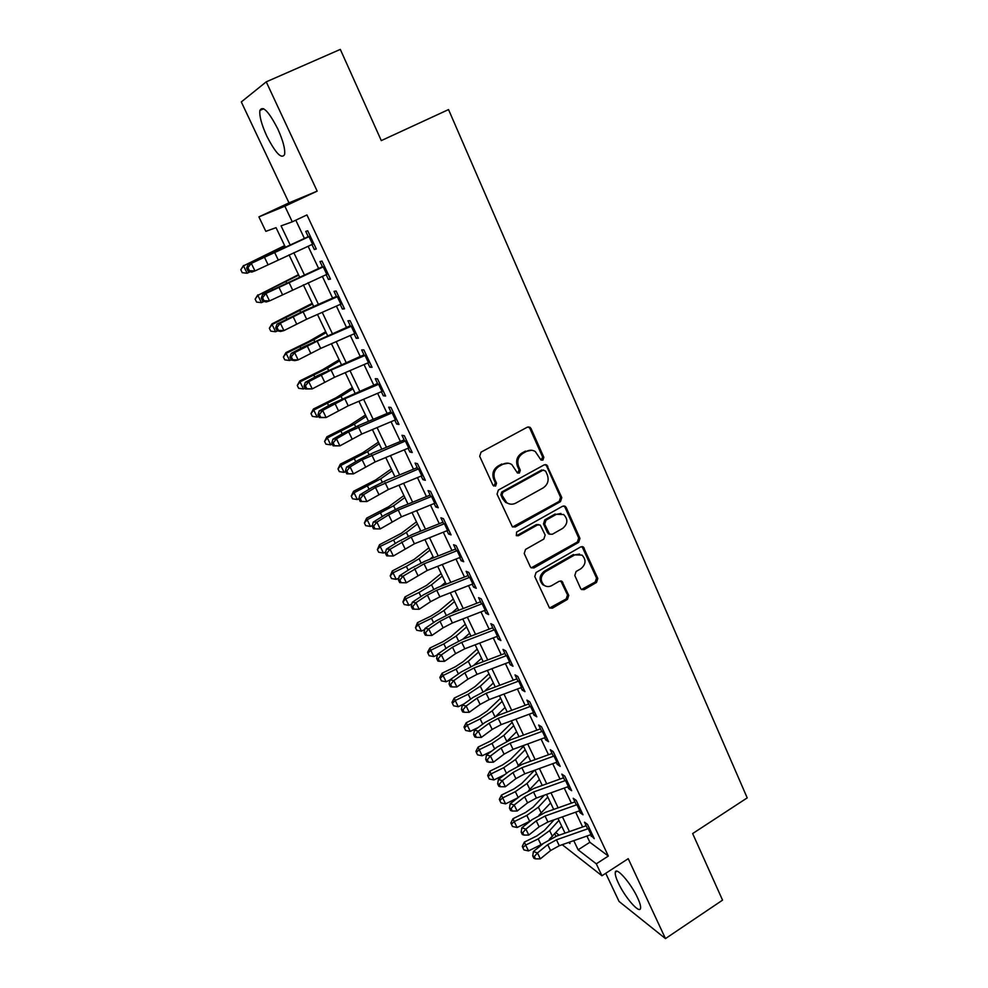 <?xml version="1.0" encoding="UTF-8"?>
<svg xmlns="http://www.w3.org/2000/svg" width="988" height="988" viewBox="0 0 988 988"><rect width="100%" height="100%" fill="white"/><g stroke="black" fill="none" stroke-linecap="round" stroke-linejoin="round"><path stroke-width="1.48" d="M542.906 460.112L543.832 457.271L531.038 428.533L529.926 427.248L527.296 427.187L481.033 452.158L479.686 456.295L492.926 485.194L495.593 486.096L496.532 483.218L494.827 479.501C492.926 473.968 494.346 469.572 499.101 466.324L502.954 464.224C506.004 462.693 508.968 462.804 511.809 464.558L517.44 472.968L519.379 473.03L520.306 470.177L518.626 466.46C516.761 460.951 518.181 456.579 522.887 453.369L526.69 451.294C529.63 449.799 532.483 449.886 535.261 451.516L541.041 460.062L542.906 460.112M541.115 460.112L542.634 457.061L529.864 428.384L528.296 426.878M493.691 486.059L495.408 482.947L493.704 479.242L494.827 479.501M517.527 473.017L519.145 469.942L517.465 466.237L518.626 466.46M637.606 897.857C630.999 883.26 616.067 866.278 615.314 872.268C614.931 874.244 615.932 877.789 618.303 882.902C624.749 897.092 639.582 914.258 640.533 908.355C640.928 906.441 639.952 902.933 637.606 897.857M277.826 129.008C268.748 111.422 262.759 105.234 259.881 110.446C259.264 116.065 261.573 124.612 266.797 136.097C275.714 153.412 281.654 159.525 284.63 154.449C285.285 149.052 283.025 140.568 277.826 129.008M580.635 588.478L581.45 589.515L584.217 589.614L596.505 582.451L597.802 578.474L583.377 547.006L580.672 546.92L536.076 572.484L534.767 576.523L549.526 608.028L552.403 608.176L567.445 599.395L568.742 595.406L562.036 581.376L559.22 581.253L551.736 585.588C549.032 587.008 546.475 586.897 544.079 585.229C539.93 580.499 540.374 576.004 545.413 571.719L574.744 554.886L582.018 555.108C586.341 559.788 585.983 564.321 580.932 568.705L576.09 571.509L574.794 575.498L580.635 588.478M586.934 836.07L589.873 842.282L608.336 856.053L596.295 863.833L601.951 875.763L562.234 844.691M266.241 81.843L241.307 101.937L288.99 202.861L317.173 191.141L266.241 81.843L340.317 49.4L381.294 140.605L448.54 109.582L747.212 797.884L692.65 833.563L722.549 900.142L665.467 938.6L628.232 858.683L601.951 875.763M317.173 191.141L284.865 206.196L292.275 221.831L281.061 225.869L290.114 244.863M608.336 856.053L306.947 214.939L292.275 221.831M560.48 501.632L561.789 497.594L546.759 464.965L544.104 464.891L498.372 490.048L497.038 494.161L512.389 526.839L515.254 526.975L560.48 501.632L559.257 501.336L560.554 497.31L546.599 465.966L545.228 464.558M566.198 507.486L579.944 538.374L578.647 542.375L533.989 567.915L531.112 567.779L530.284 566.741L524.22 553.502L525.53 549.439L543.857 539.053L545.166 535.014L540.263 525.073L537.484 524.961L518.317 535.755L516.304 535.657L516.625 532.038L562.543 506.251L565.222 506.325L566.198 507.486L564.963 507.19L578.684 538.015L579.944 538.374M605.743 873.306L619.044 901.439L665.467 938.6M311.936 244.518L314.308 249.532L316.308 249.001L307.713 230.772L305.761 231.402L308.355 236.922M326.151 274.639L328.436 279.468L330.498 279.098L322.002 261.079L319.976 261.548L322.619 267.143M340.205 304.415L342.391 309.059L344.516 308.836L336.118 291.04L334.043 291.349L336.71 297.005M354.099 333.858L356.199 338.304L358.372 338.242L350.073 320.643L347.937 320.804L350.641 326.522M367.82 362.954L369.833 367.227L372.068 367.301L363.868 349.9L361.67 349.913L364.399 355.705M381.393 391.717L383.319 395.805L385.616 396.027L377.502 378.836L375.255 378.7L378.021 384.554M394.805 420.147L396.657 424.074L399.004 424.432L390.989 407.439L388.679 407.155L391.47 413.07M408.081 448.268L409.847 452.01L412.243 452.516L404.314 435.708L401.955 435.288L404.771 441.266M421.197 476.068L422.876 479.649L425.334 480.291L417.492 463.668L415.084 463.1L417.924 469.139M434.164 503.547L435.77 506.968L438.277 507.746L430.521 491.308L428.051 490.616L430.929 496.705M446.984 530.729L448.527 533.989L451.071 534.891L443.414 518.638L440.895 517.811L443.797 523.961M459.667 557.615L461.137 560.715L463.73 561.74L456.147 545.672L453.591 544.721L456.518 550.921M472.215 584.204L473.61 587.156L476.253 588.305L468.757 572.398L466.138 571.323L469.09 577.585M484.626 610.498L485.948 613.301L488.628 614.573L481.218 598.839L478.563 597.641L481.539 603.952M496.89 636.507L498.15 639.162L500.879 640.545L493.543 624.996L490.838 623.675L493.839 630.035M509.03 662.232L510.216 664.751L512.994 666.245L505.745 650.857L502.991 649.425L506.017 655.834M521.047 687.685L522.158 690.056L524.974 691.674L517.798 676.447L515.007 674.903L518.058 681.35M532.927 712.867L533.977 715.102L536.83 716.819L529.729 701.764L526.9 700.109L529.963 706.605M544.672 737.777L545.66 739.876L548.562 741.704L541.535 726.81L538.67 725.044L541.745 731.577M556.306 762.427L557.232 764.391L560.171 766.33L553.218 751.584L550.304 749.707L553.416 756.289M567.816 786.819L568.68 788.646L571.657 790.696L564.778 776.099L561.826 774.123L564.951 780.742M579.203 810.95L580.005 812.655L583.019 814.791L576.214 800.366L573.225 798.279L576.362 804.936M295.795 220.188L304.39 238.392M308.108 246.247L318.593 268.415M322.335 276.344L332.623 298.092M336.402 306.095L346.492 327.436M350.308 335.5L360.2 356.433M364.041 364.572L373.748 385.098M377.626 393.31L387.148 413.441M391.063 421.728L400.399 441.475M404.339 449.812L413.503 469.189M417.467 477.587L426.458 496.594M430.459 505.053L439.265 523.689M443.291 532.211L451.936 550.489M455.987 559.072L464.471 577.004M468.547 585.637L476.858 603.223M480.971 611.918L489.122 629.158M493.259 637.902L501.249 654.822M505.411 663.603L513.254 680.201M517.428 689.044L525.122 705.321M529.321 714.201L536.867 730.157M541.091 739.086L548.488 754.746M552.737 763.724L559.998 779.075M564.259 788.091L571.373 803.145M575.658 812.198L582.636 826.968M590.466 834.835L594.257 838.651L587.527 824.375L584.501 822.189L587.662 828.883M555.948 836.33L554.762 833.86M285.31 247.037L276.06 227.66L265.821 231.34L258.893 216.878L284.865 206.196M288.99 202.861L258.893 216.878M573.769 840.665L578.128 849.816L596.295 863.833M293.831 252.693L304.353 274.788M308.12 282.692L318.432 304.366M322.236 312.344L332.363 333.611M336.192 341.65L346.121 362.51M349.987 370.624L359.718 391.087M363.621 399.276L373.18 419.344M377.107 427.594L386.481 447.28M390.433 455.591L399.621 474.895M403.61 483.28L412.638 502.213M416.652 510.66L425.495 529.235M429.545 537.731L438.215 555.948M442.291 564.506L450.8 582.377M454.9 590.985L463.236 608.522M467.361 617.179L475.549 634.37M479.699 643.089L487.726 659.959M491.901 668.715L499.78 685.264M503.979 694.07L511.698 710.298M515.921 719.153L523.492 735.072M527.728 743.976L535.163 759.587M539.423 768.528L546.71 783.842M550.995 792.821L558.134 807.838M562.444 816.866L569.446 831.6M568.594 842.468L569.977 843.53L569.347 842.208M565.025 833.143L557.998 818.435M553.7 809.419L546.537 794.414M542.251 785.435L534.953 770.146M530.692 761.205L523.245 745.607M519.009 736.715L511.414 720.82M507.19 711.965L499.459 695.762M495.26 686.956L487.368 670.432M483.194 661.676L475.154 644.831M470.992 636.124L462.804 618.945M458.667 610.3L450.318 592.788M446.206 584.18L437.684 566.322M433.609 557.788L424.926 539.584M420.876 531.087L412.021 512.537M407.995 504.102L398.967 485.182M394.965 476.821L385.765 457.53M381.8 449.219L372.414 429.558M368.487 421.32L358.916 401.276M355.013 393.101L345.269 372.661M341.391 364.547L331.449 343.725M327.608 335.685L317.481 314.443M313.678 306.478L303.341 284.828M299.574 276.924L289.039 254.855M555.861 832.649L559.171 835.193M589.873 842.282L578.128 849.816M314.308 249.532L316.148 248.655M328.436 279.468L330.251 278.591M342.391 309.059L344.195 308.17M356.199 338.304L357.977 337.414M369.833 367.227L371.611 366.326M383.319 395.805L385.085 394.904M396.657 424.074L398.399 423.16M409.847 452.01L411.576 451.096M422.876 479.649L424.593 478.723M435.77 506.968L437.474 506.041M448.527 533.989L450.207 533.063M461.137 560.715L462.804 559.776M473.61 587.156L475.265 586.205M485.948 613.301L487.59 612.35M498.15 639.162L499.78 638.211M510.216 664.751L511.833 663.788M522.158 690.056L523.764 689.093M533.977 715.102L535.57 714.139M545.66 739.876L547.241 738.913M557.232 764.391L558.8 763.415M568.68 788.646L570.237 787.671M580.005 812.655L581.549 811.679M591.219 836.416L592.738 835.428M531.556 450.256L526.69 451.294M517.465 466.237C515.6 460.729 517.02 456.382 521.713 453.159L525.517 451.096M508.178 463.211L502.954 464.224M493.704 479.242C491.814 473.721 493.234 469.337 497.977 466.101L501.818 464.002M512.611 526.975L559.257 501.336M545.598 471.066L543.005 470.165L502.917 492.271L501.978 495.149L506.745 502.682C509.647 504.559 512.686 504.695 515.835 503.09L543.116 487.936C547.76 484.725 549.155 480.39 547.327 474.944L545.598 471.066M543.622 469.955L543.005 470.165M508.882 503.769L505.609 502.373L502.633 498.742L500.854 494.852L501.781 491.987L541.807 469.93M531.211 567.853L577.387 542.004L578.684 538.015M538.88 524.616L536.299 524.628L517.169 535.385L518.317 535.755M516.292 535.644L517.169 535.385M562.715 528.37C567.878 523.899 568.186 519.28 563.666 514.526L556.417 514.316L545.994 520.17L544.684 524.22L549.563 534.138L552.341 534.249L562.715 528.37M560.949 513.464L556.417 514.316M549.723 534.249L547.463 532.68L543.486 523.887L544.796 519.849L555.194 513.995M564.963 507.19L563.79 505.905M579.573 554.058L574.744 554.886M545.141 585.884L542.881 584.773C538.744 580.055 539.189 575.559 544.215 571.286L573.497 554.49M549.526 608.04L566.223 598.926L567.52 594.937L560.776 580.895M581.463 589.515L595.233 582.006L596.517 578.042L582.031 546.562M284.63 245.617L243.493 265.834L284.791 245.95M240.788 269.724L243.493 265.834L247.099 273.244L242.233 272.676L240.788 269.724L243.517 265.513M247.099 273.244L250.322 271.737M313.789 243.666L254.966 270.922L251.718 272.095L248.124 271.181L249.408 270.712L247.939 267.686L246.654 268.168L248.124 271.181M310.22 236.083L251.298 263.364L254.966 270.922L249.408 270.712M247.939 267.686L251.298 263.364L248.062 264.574L308.231 236.651M248.062 264.574L246.654 268.168M298.487 274.639L257.868 295.338L298.734 275.17M255.151 299.154L257.868 295.338L261.437 302.674L256.571 302.081L255.151 299.154L257.819 294.869M261.437 302.674L264.043 301.451M312.183 303.341L271.947 323.891L272.083 324.521L312.529 304.069M269.353 328.251L272.083 324.521L275.603 331.758L270.761 331.141L269.353 328.251L271.947 323.891M275.603 331.758L277.542 330.856M325.719 331.721L308.972 341.366L285.927 352.593L286.125 353.358L313.851 339.736L326.164 332.635M283.395 357.026L286.125 353.358L289.62 360.521L284.791 359.879L283.395 357.026L285.927 352.593M289.62 360.521L291.238 359.756M339.119 359.78L322.619 369.697L299.747 380.96L300.019 381.874L327.522 368.191L339.637 360.879M297.277 385.468L300.019 381.874L303.464 388.951L298.648 388.296L297.277 385.468L299.747 380.96M303.464 388.951L305.07 388.198M328.004 273.812L269.526 300.932L266.241 301.958L262.709 301.155L264.018 300.735L262.561 297.746L261.252 298.166L262.709 301.155M324.459 266.315L265.908 293.461L269.526 300.932L264.018 300.735M262.561 297.746L265.908 293.461L262.623 294.523L322.409 266.711M262.623 294.523L261.252 298.166M342.046 303.6L306.663 319.21L283.927 330.597L280.592 331.474L277.122 330.77L278.443 330.412L277.011 327.46L275.689 327.818L277.122 330.77M338.551 296.19L303.131 311.862L280.345 323.212L283.927 330.597L278.443 330.412M277.011 327.46L280.345 323.212L277.023 324.126L304.712 310.442L336.426 296.412M277.023 324.126L275.689 327.818M355.927 333.042L320.68 348.418L298.166 359.916L294.77 360.645L291.361 360.04L292.72 359.743L291.299 356.829L289.953 357.125L291.361 360.04M352.469 325.719L317.185 341.144L294.622 352.617L298.166 359.916L292.72 359.743M291.299 356.829L294.622 352.617L291.238 353.383L303.81 346.739L350.283 325.768M291.238 353.383L289.953 357.125M369.648 362.151L334.524 377.28L312.233 388.889L305.453 388.976L306.823 388.729L305.416 385.851L304.045 386.098L305.453 388.976M366.227 354.914L331.079 370.092L308.725 381.677L312.233 388.889L306.823 388.729M305.416 385.851L308.725 381.677L305.304 382.319L317.728 375.551L363.979 354.791M305.304 382.319L304.045 386.098M352.358 387.531L336.118 397.719L313.418 409.02L313.752 410.069L341.033 396.324L352.975 388.815M310.998 413.589L313.752 410.069L317.16 417.072L312.356 416.38L310.998 413.589L313.418 409.02M317.16 417.072L318.766 416.319M383.208 390.927L348.221 405.821L326.126 417.541L319.371 417.578L320.767 417.393L319.371 414.54L317.988 414.738L319.371 417.578M379.837 383.764L344.812 398.72L322.668 410.415L326.126 417.541L320.767 417.393M319.371 414.54L322.668 410.415L319.21 410.909L331.486 404.043L377.515 383.492M319.21 410.909L317.988 414.738M365.461 414.985L349.456 425.433L326.929 436.758L327.337 437.956L354.396 424.136L366.165 416.442M324.57 441.401L327.337 437.956L330.708 444.872L325.916 444.168L324.57 441.401L326.929 436.758M330.708 444.872L332.289 444.118M396.62 419.369L361.756 434.041L339.884 445.872L333.141 445.86L334.549 445.724L333.178 442.908L331.77 443.044L333.141 445.86M393.286 412.292L348.641 431.818L336.463 438.82L339.884 445.872L334.549 445.724M333.178 442.908L336.463 438.82L332.944 439.178L345.096 432.213L359.644 425.05L390.902 411.86M332.944 439.178L331.77 443.044M378.416 442.142L362.645 452.837L340.292 464.187L340.761 465.521L367.61 451.652L379.194 443.773M337.995 468.905L340.761 465.521L344.096 472.363L339.329 471.634L337.995 468.905L340.292 464.187M344.096 472.363L345.676 471.622M409.872 447.502L375.144 461.939L353.469 473.87L346.751 473.82L348.171 473.746L346.813 470.955L345.392 471.041L346.751 473.82M406.574 440.5L362.139 459.803L350.085 466.892L353.469 473.87L348.171 473.746M346.813 470.955L350.085 466.892L346.541 467.126L358.545 460.075L372.995 452.899L404.129 439.907M346.541 467.126L345.392 471.041M391.236 468.991L375.699 479.946L353.506 491.32L354.05 492.79L380.676 478.871L392.1 470.794M351.259 496.1L354.05 492.79L357.347 499.558L352.58 498.804L351.259 496.1L353.506 491.32M357.347 499.558L358.916 498.804M422.988 475.314L388.383 489.529L366.906 501.558L360.212 501.472L361.645 501.447L360.299 498.681L358.866 498.718L360.212 501.472M419.727 468.386L375.477 487.479L363.559 494.667L366.906 501.558L361.645 501.447M360.299 498.681L363.559 494.667L359.965 494.766L371.846 487.615L386.197 480.427L417.22 467.645M359.965 494.766L358.866 498.718M403.919 495.556L388.605 506.758L366.585 518.157L367.178 519.75L393.607 505.782L404.858 497.532M364.387 522.998L367.178 519.75L370.438 526.443L365.696 525.665L364.387 522.998L366.585 518.157M370.438 526.443L372.34 525.542M416.454 521.837L401.375 533.273L379.516 544.709L380.17 546.426L393.607 539.979L406.389 532.396L417.479 523.973M377.379 549.6L380.17 546.426L383.406 553.045L378.663 552.243L377.379 549.6L379.516 544.709M383.406 553.045L385.678 551.959M418.813 531.927L420.604 530.544M428.866 547.846L413.997 559.504L392.298 570.965L393.026 572.805L406.377 566.383L419.048 558.726L429.965 550.143M390.223 575.918L393.026 572.805L396.213 579.351L391.495 578.536L390.223 575.918L392.298 570.965M396.213 579.351L398.843 578.091M429.607 559.381L433.065 556.639M441.142 573.571L426.495 585.452L404.957 596.937L405.735 598.889L419.011 592.504L431.558 584.773L442.315 576.016M402.919 601.951L405.735 598.889L408.896 605.372L404.191 604.533L402.919 601.951L404.957 596.937M408.896 605.372L411.848 603.952M440.562 586.403L445.378 582.451M453.294 599.024L438.857 611.127L430.595 616.29L417.467 622.638L418.307 624.712L431.497 618.327L443.933 610.547L454.529 601.618M415.491 627.701L418.307 624.712L421.431 631.122L416.738 630.258L415.491 627.701L417.467 622.638M421.431 631.122L424.704 629.541M451.602 613.042L457.568 607.978M465.311 624.206L451.084 636.531L442.908 641.731L429.854 648.054L430.756 650.24L443.859 643.892L456.172 636.037L466.62 626.96M427.928 653.179L430.756 650.24L433.843 656.588L429.163 655.711L427.928 653.179L427.569 652.29L429.854 648.054M433.843 656.588L437.4 654.859M462.705 639.31L469.621 633.246M477.204 649.128L463.187 661.664L455.085 666.912L442.105 673.211L443.056 675.508L456.098 669.172L468.287 661.256L478.587 652.031M440.228 678.385L443.056 675.508L446.119 681.782L441.451 680.893L440.228 678.385L439.845 677.459L442.105 673.211M446.119 681.782L449.96 679.917M473.832 665.245L481.564 658.255M488.974 673.791L475.154 686.524L467.126 691.81L454.233 698.096L455.233 700.504L468.201 694.194L480.279 686.215L490.419 676.829M452.393 703.32L455.233 700.504L458.259 706.716L453.603 705.803L452.393 703.32L451.998 702.357L454.233 698.096M458.259 706.716L464.138 703.851M484.91 690.884L493.37 682.992M500.62 698.207L487.01 711.138L479.044 716.461L466.225 722.722L467.287 725.241L480.168 718.943L492.148 710.915L502.139 701.381M464.434 727.995L467.287 725.241L470.276 731.379L465.632 730.453L464.434 727.995L464.014 726.983L466.225 722.722M470.276 731.379L478.044 727.588M495.939 716.238L505.053 707.482M512.154 722.364L498.73 735.492L490.851 740.852L478.093 747.101L479.205 749.719L492.024 743.433L503.88 735.356L513.735 725.674M476.352 752.411L479.205 749.719L482.169 755.795L477.537 754.844L476.352 752.411L475.92 751.362L478.093 747.101M482.169 755.795L491.616 751.164M506.906 741.309L516.613 731.713M523.566 746.273L510.339 759.587L502.522 764.984L489.838 771.208L490.999 773.937L503.744 767.676L515.501 759.537L525.208 749.719M488.146 776.58L490.999 773.937L493.938 779.952L489.319 778.989L488.146 776.58L487.689 775.481L489.838 771.208M493.938 779.952L504.88 774.567M517.786 766.132L528.061 755.697M534.496 770.307L521.812 783.435L514.081 788.869L501.472 795.081L502.682 797.909L515.353 791.66L526.999 783.472L536.57 773.518M499.817 800.502L502.682 797.909L505.584 803.862L500.978 802.874L499.817 800.502L499.335 799.366L501.472 795.081M505.584 803.862L517.86 797.81M528.506 790.733L539.386 779.433M435.943 502.806L401.474 516.81L380.195 528.938L373.513 528.815L374.971 528.827L373.637 526.11L372.192 526.085L373.513 528.815M432.719 495.964L398.213 510.018L388.679 514.834L376.885 522.121L380.195 528.938L374.971 528.827M373.637 526.11L376.885 522.121L373.254 522.096L384.999 514.847L399.251 507.659L430.163 495.074M373.254 522.096L372.192 526.085M448.762 530L414.417 543.795L393.335 556.009L390.062 549.266L386.827 553.218L385.369 553.157L386.679 555.849L388.136 555.911L386.827 553.218M445.576 523.232L411.193 537.077L390.062 549.266L386.394 549.13L398.016 541.782L412.157 534.594L442.957 522.207M386.394 549.13L385.369 553.157M388.136 555.911L393.335 556.009M461.445 556.886L427.224 570.471L406.34 582.784L403.104 576.115L399.868 580.03L398.386 579.919L399.683 582.587L401.165 582.698L399.868 580.03M458.284 550.192L424.037 563.827L403.104 576.115L399.387 575.856L410.885 568.433L424.926 561.233L455.616 549.032M399.387 575.856L398.386 579.919M401.165 582.698L406.34 582.784M473.981 583.488L439.882 596.863L430.558 601.692L419.184 609.263L415.985 602.668L412.774 606.546L411.28 606.397L412.552 609.028L414.058 609.188L412.774 606.546M470.856 576.869L436.733 590.293L427.384 595.122L415.985 602.668L412.243 602.297L423.605 594.776L437.561 587.576L468.139 575.559M412.243 602.297L411.28 606.397M414.058 609.188L419.184 609.263M486.38 609.794L452.405 622.971L443.143 627.788L431.892 635.445L428.73 628.924L425.532 632.777L424.025 632.579L425.285 635.173L426.804 635.383L425.532 632.777M483.293 603.248L449.293 616.475L440.006 621.291L428.73 628.924L424.951 628.442L436.202 620.847L450.059 613.647L480.514 601.803M424.951 628.442L424.025 632.579M426.804 635.383L431.892 635.445M498.644 635.815L464.805 648.795L455.604 653.611L444.476 661.355L441.34 654.896L438.153 658.712L436.622 658.465L437.882 661.046L439.401 661.293L438.153 658.712M495.593 629.331L461.717 642.361L452.504 647.189L441.34 654.896L437.523 654.303L448.651 646.621L462.409 639.421L492.765 627.763M437.523 654.303L436.622 658.465M439.401 661.293L444.476 661.355M510.771 661.552L477.056 674.335L467.917 679.164L456.913 686.969L453.813 680.596L450.639 684.375L449.095 684.091L450.33 686.635L451.874 686.932L450.639 684.375M507.758 655.143L474.005 667.974L464.854 672.803L453.813 680.596L449.96 679.88L460.964 672.124L474.635 664.924L504.88 653.439M449.96 679.88L449.095 684.091M451.874 686.932L456.913 686.969M522.776 687.006L489.184 699.603L480.106 704.432L469.214 712.323L466.151 706.012L462.977 709.767L461.433 709.433L462.656 711.953L464.212 712.286L462.977 709.767M519.787 680.67L486.158 693.317L477.068 698.133L466.151 706.012L462.261 705.197L473.153 697.355L486.738 690.155L516.872 678.842M462.261 705.197L461.433 709.433M464.212 712.286L469.214 712.323M534.656 712.2L501.175 724.612L492.16 729.428L481.378 737.394L478.353 731.157L475.191 734.874L473.635 734.504L474.845 736.986L476.414 737.369L475.191 734.874M531.692 705.926L498.187 718.375L489.159 723.204L478.353 731.157L474.438 730.231L485.219 722.327L498.705 715.127L528.728 703.975M474.438 730.231L473.635 734.504M476.414 737.369L481.378 737.394M546.401 737.122L513.044 749.336L504.09 754.165L493.42 762.205L490.431 756.03L487.282 759.723L485.701 759.303L486.911 761.773L488.48 762.193L487.282 759.723M543.474 730.91L510.092 743.186L501.114 748.002L490.431 756.03L486.479 755.005L497.149 747.027L510.537 739.827L540.461 728.848M486.479 755.005L485.701 759.303M488.48 762.193L493.42 762.205M558.022 761.773L524.789 773.814L515.897 778.643L505.337 786.757L502.373 780.644L499.236 784.299L497.656 783.842L498.841 786.287L500.422 786.744L499.236 784.299M555.133 755.635L521.862 767.725L512.957 772.542L502.373 780.644L498.397 779.52L508.944 771.467L522.257 764.267L552.07 753.449M498.397 779.52L497.656 783.842M500.422 786.744L505.337 786.757M569.52 786.176L536.41 798.032L527.567 802.861L517.132 811.037L514.192 804.998L511.068 808.616L509.475 808.122L510.648 810.543L512.241 811.037L511.068 808.616M566.655 780.1L533.52 792.005L524.665 796.834L514.192 804.998L510.191 803.775L520.627 795.649L533.853 788.449L563.555 777.791M510.191 803.775L509.475 808.122M512.241 811.037L517.132 811.037M544.289 795.216L533.187 807.048L525.517 812.519L512.97 818.706L514.229 821.621L526.826 815.409L538.374 807.159L547.809 797.069M511.376 824.165L514.229 821.621L517.107 827.512L512.525 826.511L511.376 824.165L510.87 822.992L512.97 818.706M517.107 827.512L530.618 820.83M539.016 815.162L550.6 802.923M580.907 810.308L547.908 822.004L539.127 826.82L528.79 835.07L525.888 829.093L522.776 832.686L521.17 832.155L522.331 834.539L523.936 835.082L522.776 832.686M578.066 804.306L545.043 816.039L536.249 820.855L525.888 829.093L521.849 827.771L532.186 819.583L545.327 812.383L574.93 801.885M521.849 827.771L521.17 832.155M523.936 835.082L528.79 835.07M554.132 819.805L544.437 830.414L536.83 835.922L524.369 842.085L525.678 845.098L538.201 838.898L549.637 830.612L558.936 820.386M522.8 847.593L525.678 845.098L528.518 850.927L523.936 849.915L522.8 847.593L522.282 846.383L524.369 842.085M528.518 850.927L543.326 843.517M549.217 839.479L561.703 826.178M592.17 834.205L559.282 845.716L550.563 850.545L540.337 858.856L537.46 852.928L534.36 856.497L532.742 855.929L533.891 858.3L535.508 858.868L534.36 856.497M589.354 828.253L556.454 839.812L547.723 844.641L537.46 852.928L533.397 851.52L543.635 843.27L556.676 836.07L586.168 825.733M533.397 851.52L532.742 855.929M535.508 858.868L540.337 858.856M542.634 457.061L543.832 457.271M495.408 482.947L496.532 483.218M519.145 469.942L520.306 470.177M521.713 453.159L522.887 453.369M497.977 466.101L499.101 466.324M529.864 428.384L531.038 428.533M514.106 526.629L515.254 526.975M546.599 465.966L547.809 466.188M560.554 497.31L561.789 497.594M501.781 491.987L502.917 492.271M500.854 494.852L501.978 495.149M502.633 498.742L503.757 499.039M577.387 542.004L578.647 542.375M532.816 567.495L533.989 567.915M536.299 524.628L537.484 524.961M544.796 519.849L545.994 520.17M543.486 523.887L544.684 524.22M547.463 532.68L548.661 533.038M544.215 571.286L545.413 571.719M561.641 581.969L562.864 582.414M567.52 594.937L568.742 595.406M566.223 598.926L567.445 599.395M551.205 607.682L552.403 608.176M583.019 547.723L584.279 548.105M596.517 578.042L597.802 578.474M595.233 582.006L596.505 582.451M582.969 589.157L584.217 589.614M278.147 259.782L274.541 252.249M267.983 264.562L264.352 257.028M312.566 244.234L308.985 236.638M272.058 288.731L272.49 289.595M286.051 281.852L286.508 282.815M286.187 317.926L286.767 319.112M300.031 310.961L300.661 312.27M300.142 346.788L300.871 348.295M313.851 339.736L314.653 341.391M313.949 375.317L314.826 377.132M327.522 368.191L328.473 370.191M292.485 289.669L288.916 282.235M282.395 294.449L278.801 287.014M326.769 274.368L323.237 266.871M306.663 319.21L303.131 311.862M296.647 324.002L293.103 316.642M340.823 304.143L337.328 296.733M320.68 348.418L317.185 341.144M310.726 353.21L307.219 345.936M354.704 333.586L351.246 326.262M334.524 377.28L331.079 370.092M324.657 382.084L321.186 374.897M368.438 362.682L365.017 355.445M327.596 403.536L328.621 405.648M341.033 396.324L342.157 398.658M348.221 405.821L344.812 398.72M338.415 410.625L334.994 403.524M381.998 391.458L378.626 384.295M341.095 431.435L342.256 433.843M354.396 424.136L355.668 426.804M361.756 434.041L358.385 427.014M352.024 438.845L348.641 431.818M395.422 419.9L392.075 412.811M354.445 459.025L355.742 461.717M367.61 451.652L369.043 454.628M375.144 461.939L371.809 454.999M365.486 466.756L362.139 459.803M408.686 448.009L405.376 441.019M367.635 486.306L369.08 489.282M380.676 478.871L382.257 482.144M388.383 489.529L385.085 482.663M378.787 494.346L375.477 487.479M421.79 475.821L418.529 468.892M380.689 513.291L382.27 516.539M393.607 505.782L395.324 509.363M393.607 539.979L395.299 543.499M406.389 532.396L408.254 536.274M406.377 566.383L408.205 570.162M419.048 558.726L421.049 562.901M419.011 592.504L420.962 596.53M431.558 584.773L433.695 589.231M431.497 618.327L433.571 622.613M443.933 610.547L446.206 615.277M443.859 643.892L446.057 648.412M456.172 636.037L458.58 641.039M456.098 669.172L458.395 673.94M468.287 661.256L470.819 666.53M468.201 694.194L470.609 699.183M480.279 686.215L482.934 691.736M480.168 718.943L482.7 724.167M492.148 710.915L494.914 716.683M492.024 743.433L494.655 748.892M503.88 735.356L506.77 741.37M503.744 767.676L506.486 773.345M515.501 759.537L518.379 765.539M515.353 791.66L518.194 797.551M526.999 783.472L529.852 789.412M401.474 516.81L398.213 510.018M391.952 521.627L388.679 514.834M434.757 503.312L431.534 496.458M414.417 543.795L411.193 537.077M404.957 548.612L401.721 541.893M447.589 530.494L444.39 523.726M427.224 570.471L424.037 563.827M417.825 575.3L414.627 568.656M460.272 557.38L457.111 550.687M439.882 596.863L436.733 590.293M430.558 601.692L427.384 595.122M472.807 583.97L469.683 577.35M452.405 622.971L449.293 616.475M443.143 627.788L440.006 621.291M485.219 610.263L482.132 603.717M464.805 648.795L461.717 642.361M455.604 653.611L452.504 647.189M497.483 636.284L494.432 629.801M477.056 674.335L474.005 667.974M467.917 679.164L464.854 672.803M509.623 662.009L506.597 655.612M489.184 699.603L486.158 693.317M480.106 704.432L477.068 698.133M521.627 687.475L518.638 681.127M501.175 724.612L498.187 718.375M492.16 729.428L489.159 723.204M533.508 712.657L530.544 706.383M513.044 749.336L510.092 743.186M504.09 754.165L501.114 748.002M545.265 737.567L542.338 731.367M524.789 773.814L521.862 767.725M515.897 778.643L512.957 772.542M556.886 762.217L553.996 756.079M536.41 798.032L533.52 792.005M527.567 802.861L524.665 796.834M568.396 786.609L565.531 780.532M526.826 815.409L529.679 821.3M538.374 807.159L541.202 813.05M547.908 822.004L545.043 816.039M539.127 826.82L536.249 820.855M579.771 810.753L576.943 804.738M538.201 838.898L541.016 844.74M549.637 830.612L552.428 836.428M559.282 845.716L556.454 839.812M550.563 850.545L547.723 844.641M591.046 834.638L588.231 828.685M615.314 872.268L616.92 871.231M259.881 110.446L263.71 108.754M528.753 427.1L529.926 427.248M545.561 464.743L546.759 464.965M505.609 502.373L506.745 502.682M548.365 533.792L549.563 534.138M563.987 506.029L565.222 506.325M542.881 584.773L544.079 585.229M560.814 580.932L562.036 581.376M582.117 546.623L583.377 547.006"/></g></svg>
